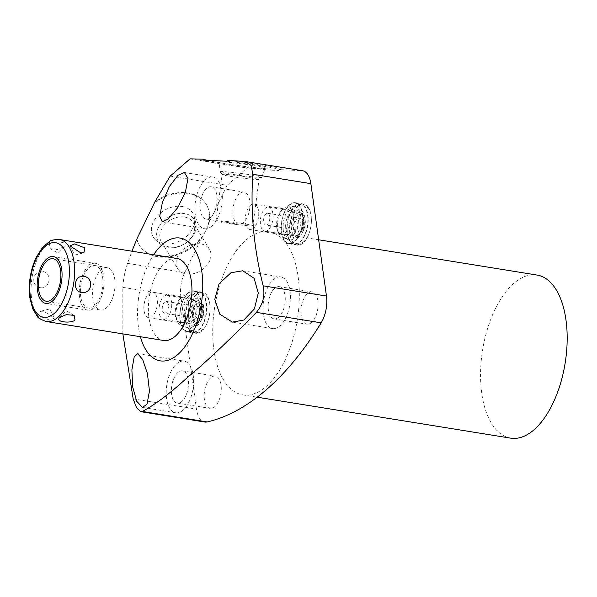 <?xml version="1.0" encoding="UTF-8"?>
<svg xmlns="http://www.w3.org/2000/svg" width="597" height="597" viewBox="0 0 597 597"><rect width="100%" height="100%" fill="white"/><g stroke="black" fill="none" stroke-linecap="round" stroke-linejoin="round"><path stroke-width="0.45" stroke-dasharray="2.98 2.24" d="M140.414 336.73A62.192 31.469 99.2 0 1 153.668 254.718M176.787 258.449A41.536 21.022 -80.8 0 0 155.324 276.426A41.536 21.022 -80.8 0 0 148.981 317.873A41.536 21.022 -80.8 0 0 163.533 340.462M279.918 325.932A26.156 13.238 99.2 0 1 272.53 328.589A26.156 13.238 99.2 0 1 263.001 307.686A26.156 13.238 99.2 0 1 273.493 279.597A26.156 13.238 99.2 0 1 280.881 276.941A26.156 13.238 99.2 0 1 290.411 297.836A26.156 13.238 99.2 0 1 279.918 325.932M278.709 317.231A16.328 8.261 99.2 0 1 274.098 318.888A16.328 8.261 99.2 0 1 268.15 305.836A16.328 8.261 99.2 0 1 274.695 288.299A16.328 8.261 99.2 0 1 279.306 286.642A16.328 8.261 99.2 0 1 285.262 299.687A16.328 8.261 99.2 0 1 278.709 317.231M311.537 322.529A16.328 8.261 99.2 0 1 306.925 324.186A16.328 8.261 99.2 0 1 300.97 311.141A16.328 8.261 99.2 0 1 307.522 293.605A16.328 8.261 99.2 0 1 312.134 291.948A16.328 8.261 99.2 0 1 318.089 304.992A16.328 8.261 99.2 0 1 311.537 322.529M136.78 239.158A39.163 29.037 148.8 0 0 139.22 244.919A39.163 29.037 148.8 0 0 169.041 256.262A39.163 29.037 148.8 0 0 202.54 235.912L202.868 236.457L208.704 224.45L208.375 223.905A39.163 29.037 148.8 0 0 206.211 204.316A39.163 29.037 148.8 0 0 155.123 201.428M202.54 235.912L184.712 272.583A23.738 12.007 99.2 0 0 180.869 296.731L196.465 409.109L133.168 398.886M204.778 422.019A23.738 12.007 99.2 0 1 196.465 409.109M170.197 176.1L227.136 185.301L246.971 168.048L271.254 169.212L271.135 170.152L278.68 170.511L278.806 169.57L301.873 170.682A23.738 12.007 99.2 0 1 302.56 170.749M227.136 185.301L208.375 223.905M269.195 231.785A82.602 41.797 -80.8 0 1 299.306 297.776A82.602 41.797 -80.8 0 1 266.172 386.49A82.602 41.797 99.2 0 1 242.845 394.878A82.602 41.797 99.2 0 1 212.733 328.88A82.602 41.797 99.2 0 1 245.867 240.166A82.602 41.797 -80.8 0 1 269.195 231.785L318.656 239.778M214.741 406.721A16.328 8.261 99.2 0 1 210.129 408.385A16.328 8.261 99.2 0 1 204.174 395.333A16.328 8.261 99.2 0 1 210.726 377.797A16.328 8.261 99.2 0 1 215.338 376.14A16.328 8.261 99.2 0 1 221.286 389.184A16.328 8.261 99.2 0 1 214.741 406.721M243.442 222.674A16.328 8.261 99.2 0 1 238.83 224.33A16.328 8.261 99.2 0 1 232.875 211.286A16.328 8.261 99.2 0 1 239.427 193.749A16.328 8.261 99.2 0 1 244.039 192.085A16.328 8.261 99.2 0 1 249.986 205.137A16.328 8.261 99.2 0 1 243.442 222.674M297.94 206.181A20.791 10.522 -80.8 0 0 289.597 228.517A20.791 10.522 -80.8 0 0 297.179 245.128A20.791 10.522 -80.8 0 0 303.052 243.016A20.791 10.522 -80.8 0 0 311.395 220.681A20.791 10.522 -80.8 0 0 303.813 204.07A20.791 10.522 -80.8 0 0 297.94 206.181M196.592 294.336A20.791 10.522 -80.8 0 0 188.249 316.664A20.791 10.522 -80.8 0 0 195.831 333.275A20.791 10.522 -80.8 0 0 201.704 331.163A20.791 10.522 -80.8 0 0 210.047 308.836A20.791 10.522 -80.8 0 0 202.465 292.224A20.791 10.522 -80.8 0 0 196.592 294.336M510.689 438.153A82.602 41.797 99.2 0 1 480.578 372.162A82.602 41.797 99.2 0 1 513.711 283.441A82.602 41.797 -80.8 0 1 537.039 275.06M181.913 401.423A16.328 8.261 99.2 0 1 177.302 403.079A16.328 8.261 99.2 0 1 171.346 390.035A16.328 8.261 99.2 0 1 177.899 372.491A16.328 8.261 99.2 0 1 182.51 370.834A16.328 8.261 99.2 0 1 188.465 383.878A16.328 8.261 99.2 0 1 181.913 401.423M183.122 410.124A26.156 13.238 99.2 0 1 175.734 412.781A26.156 13.238 99.2 0 1 166.197 391.878A26.156 13.238 99.2 0 1 176.69 363.789A26.156 13.238 99.2 0 1 184.077 361.133A26.156 13.238 99.2 0 1 193.615 382.028A26.156 13.238 99.2 0 1 183.122 410.124M122.855 333.895L122.818 287.351C123.333 279.127 124.9 271.128 127.519 263.344L131.944 251.203M154.936 202.331A39.163 29.037 -31.2 0 1 206.54 204.861A39.163 29.037 -31.2 0 1 208.704 224.45M202.868 236.457A39.163 29.037 -31.2 0 1 169.369 256.814A39.163 29.037 -31.2 0 1 139.549 245.464A39.163 29.037 -31.2 0 1 136.997 239.248M182.115 206.495A23.119 17.141 -31.2 0 1 194.346 216.957A23.119 17.141 -31.2 0 1 186.368 236.554A23.119 17.141 -31.2 0 1 163.974 243.822A23.119 17.141 -31.2 0 1 155.914 240.248A23.119 17.141 -31.2 0 1 156.078 217.636A23.119 17.141 -31.2 0 1 182.115 206.495M190.04 158.847L246.971 168.048M278.806 169.57A39.163 1.925 -172.5 0 0 281.12 169.227A39.163 1.925 -172.5 0 0 227.397 160.347M206.913 160.242A39.163 1.925 -172.5 0 0 271.254 169.212M226.696 161.227A39.163 1.925 7.5 0 1 280.993 170.167A39.163 1.925 7.5 0 1 278.68 170.511M271.135 170.152A39.163 1.925 7.5 0 1 229.897 165.265A39.163 1.925 7.5 0 1 203.48 160.108M253.904 165.608A23.119 1.134 7.5 0 1 265.083 168.078A23.119 1.134 7.5 0 1 230.427 164.481A23.119 1.134 7.5 0 1 219.241 162.026A23.119 1.134 7.5 0 1 230.808 162.548A23.119 1.134 7.5 0 1 253.904 165.608M220.009 171.742A21.089 1.037 -172.5 0 1 230.554 172.22A21.089 1.037 -172.5 0 1 251.628 175.003A21.089 1.037 7.5 0 1 261.822 177.264A21.089 1.037 7.5 0 1 261.792 177.302A21.089 1.037 7.5 0 1 230.203 173.973A21.089 1.037 -172.5 0 1 220.024 171.779A21.089 1.037 -172.5 0 1 220.009 171.742L219.241 162.026M252.912 225.77A18.611 0.918 7.5 0 1 243.524 225.33A18.611 0.918 7.5 0 1 225.017 222.875A18.611 0.918 -172.5 0 1 216.017 220.897A18.611 0.918 -172.5 0 1 225.405 221.338A18.611 0.918 -172.5 0 1 243.912 223.785A18.611 0.918 7.5 0 1 252.912 225.77L259.038 179.384A18.611 0.918 7.5 0 0 250.039 177.399A18.611 0.918 -172.5 0 0 231.532 174.951A18.611 0.918 -172.5 0 0 222.144 174.511A18.611 0.918 -172.5 0 0 222.159 174.555A18.611 0.918 -172.5 0 0 231.143 176.496A18.611 0.918 7.5 0 0 259.016 179.428L261.792 177.302M160.735 244.404A21.089 15.634 148.8 0 1 160.884 223.771A21.089 15.634 148.8 0 1 184.637 213.614A21.089 15.634 -31.2 0 1 195.801 223.151A21.089 15.634 -31.2 0 1 188.518 241.031A21.089 15.634 -31.2 0 1 168.085 247.665A21.089 15.634 148.8 0 1 160.735 244.404L155.914 240.248M184.525 217.039A18.611 13.798 148.8 0 0 164.951 224.397A18.611 13.798 148.8 0 0 161.309 241.71A18.611 13.798 148.8 0 0 169.921 247.083A18.611 13.798 -31.2 0 0 189.503 239.725A18.611 13.798 -31.2 0 0 193.144 222.412A18.611 13.798 -31.2 0 0 184.525 217.039M177.607 268.59A18.611 13.798 148.8 0 1 181.242 251.277A18.611 13.798 148.8 0 1 200.823 243.919A18.611 13.798 -31.2 0 1 209.435 249.3A18.611 13.798 -31.2 0 1 205.801 266.613A18.611 13.798 -31.2 0 1 186.219 273.971A18.611 13.798 148.8 0 1 177.607 268.59L161.309 241.71M211.823 226.076A26.156 13.238 99.2 0 1 204.435 228.726A26.156 13.238 99.2 0 1 194.898 207.831A26.156 13.238 99.2 0 1 205.39 179.734A26.156 13.238 99.2 0 1 212.778 177.085A26.156 13.238 99.2 0 1 222.315 197.98A26.156 13.238 99.2 0 1 211.823 226.076M210.614 217.368A16.328 8.261 99.2 0 1 206.002 219.024A16.328 8.261 99.2 0 1 200.047 205.98A16.328 8.261 99.2 0 1 206.599 188.443A16.328 8.261 99.2 0 1 211.211 186.786A16.328 8.261 99.2 0 1 217.166 199.831A16.328 8.261 99.2 0 1 210.614 217.368M289.455 204.808A20.791 10.522 -80.8 0 0 281.112 227.144A20.791 10.522 -80.8 0 0 288.694 243.755A20.791 10.522 -80.8 0 0 294.56 241.643A20.791 10.522 -80.8 0 0 302.903 219.315A20.791 10.522 -80.8 0 0 295.321 202.704A20.791 10.522 -80.8 0 0 289.455 204.808M302.41 214.174A20.41 10.328 99.2 0 1 299.298 234.546A20.41 10.328 99.2 0 1 288.754 243.382A20.41 10.328 99.2 0 1 281.605 232.278A20.41 10.328 99.2 0 1 284.717 211.913A20.41 10.328 99.2 0 1 295.261 203.077A20.41 10.328 99.2 0 1 302.41 214.174M307.91 215.069A20.41 10.328 99.2 0 1 304.791 235.434A20.41 10.328 99.2 0 1 294.246 244.27A20.41 10.328 99.2 0 1 287.097 233.166A20.41 10.328 -80.8 0 1 290.217 212.801A20.41 10.328 -80.8 0 1 300.761 203.965A20.41 10.328 -80.8 0 1 307.91 215.069M290.575 241.322A19.82 10.03 99.2 0 0 302.836 238.263A19.82 10.03 99.2 0 0 307.604 215.33A19.82 10.03 -80.8 0 0 296.343 205.607A19.82 10.03 -80.8 0 0 287.403 232.905A19.82 10.03 99.2 0 0 290.575 241.322C296.896 249.031 305.843 241.86 308.373 234.957C310.977 228.95 311.895 222.748 311.127 216.345C311.044 210.622 304.776 200.01 296.343 205.607M304.828 217.748A14.365 7.268 -80.8 0 0 302.53 211.644A14.365 7.268 -80.8 0 0 293.642 213.868A14.365 7.268 -80.8 0 0 290.187 230.487A14.365 7.268 99.2 0 0 298.343 237.531A14.365 7.268 99.2 0 0 304.828 217.748M305.171 220.114A9.97 5.045 99.2 0 1 303.649 230.061A9.97 5.045 99.2 0 1 298.5 234.375A9.97 5.045 99.2 0 1 295.008 228.957A9.97 5.045 -80.8 0 1 296.53 219.009A9.97 5.045 -80.8 0 1 301.679 214.696A9.97 5.045 -80.8 0 1 305.171 220.114M303.119 221.905A5.933 3 -80.8 0 0 301.037 218.674A5.933 3 -80.8 0 0 297.97 221.241A5.933 3 -80.8 0 0 297.067 227.166A5.933 3 99.2 0 0 299.149 230.39A5.933 3 99.2 0 0 302.209 227.823A5.933 3 99.2 0 0 303.119 221.905M265.755 224.994A5.933 3 99.2 0 0 268.822 222.427A5.933 3 99.2 0 0 269.725 216.51A5.933 3 -80.8 0 0 267.65 213.278A5.933 3 -80.8 0 0 264.583 215.853A5.933 3 -80.8 0 0 263.68 221.771A5.933 3 99.2 0 0 265.755 224.994L299.149 230.39M264.762 231.136A12.156 6.149 99.2 0 0 271.045 225.875A12.156 6.149 99.2 0 0 272.896 213.748A12.156 6.149 -80.8 0 0 268.643 207.144A12.156 6.149 -80.8 0 0 262.359 212.398A12.156 6.149 -80.8 0 0 260.508 224.524A12.156 6.149 99.2 0 0 264.762 231.136L290.067 235.225A12.156 6.149 99.2 0 1 285.814 228.614A12.156 6.149 -80.8 0 1 287.664 216.487A12.156 6.149 -80.8 0 1 293.948 211.234A12.156 6.149 -80.8 0 1 298.202 217.838A12.156 6.149 99.2 0 1 296.351 229.964A12.156 6.149 99.2 0 1 290.067 235.225M289.918 208.174A16.992 8.597 99.2 0 1 293.642 206.413A16.992 8.597 99.2 0 1 300.918 219.002A16.992 8.597 99.2 0 1 294.097 238.278A16.992 8.597 99.2 0 1 288.261 239.703A16.992 8.597 99.2 0 1 283.142 225.39A16.992 8.597 99.2 0 1 289.918 208.174M254.046 204.017A12.91 6.537 99.2 0 1 258.755 214.33A12.91 6.537 99.2 0 1 253.576 228.196A12.91 6.537 -80.8 0 1 249.927 229.509A12.91 6.537 -80.8 0 1 245.225 219.196A12.91 6.537 -80.8 0 1 250.404 205.323A12.91 6.537 99.2 0 1 254.046 204.017L285.403 209.084A12.91 6.537 99.2 0 0 281.754 210.39A12.91 6.537 -80.8 0 0 281.224 210.89L282.903 209.166A15.35 7.768 -80.8 0 1 283.53 208.569A15.35 7.768 99.2 0 1 286.888 206.972A15.35 7.768 99.2 0 1 293.463 218.345A15.35 7.768 99.2 0 1 287.306 235.763A15.35 7.768 -80.8 0 1 282.03 237.046L288.261 239.703M282.903 209.166A15.35 7.768 -80.8 0 0 278.941 233.711A15.35 7.768 -80.8 0 0 282.03 237.046M281.224 210.89A12.91 6.537 -80.8 0 0 277.889 231.539A12.91 6.537 -80.8 0 0 281.284 234.576A12.91 6.537 -80.8 0 0 284.933 233.263A12.91 6.537 99.2 0 0 290.112 219.397A12.91 6.537 99.2 0 0 285.403 209.084M188.107 292.963A20.791 10.522 -80.8 0 0 179.764 315.291A20.791 10.522 -80.8 0 0 187.346 331.902A20.791 10.522 -80.8 0 0 193.212 329.798A20.791 10.522 -80.8 0 0 201.555 307.462A20.791 10.522 -80.8 0 0 193.973 290.851A20.791 10.522 -80.8 0 0 188.107 292.963M201.062 302.328A20.41 10.328 99.2 0 1 197.95 322.693A20.41 10.328 99.2 0 1 187.406 331.529A20.41 10.328 99.2 0 1 180.257 320.432A20.41 10.328 99.2 0 1 183.369 300.06A20.41 10.328 99.2 0 1 193.913 291.224A20.41 10.328 99.2 0 1 201.062 302.328M206.562 303.216A20.41 10.328 99.2 0 1 203.45 323.581A20.41 10.328 99.2 0 1 192.898 332.417A20.41 10.328 99.2 0 1 185.749 321.32A20.41 10.328 -80.8 0 1 188.868 300.948A20.41 10.328 -80.8 0 1 199.413 292.112A20.41 10.328 -80.8 0 1 206.562 303.216M189.227 329.469A19.82 10.03 99.2 0 0 201.487 326.41A19.82 10.03 99.2 0 0 206.256 303.477A19.82 10.03 -80.8 0 0 195.003 293.754A19.82 10.03 -80.8 0 0 186.055 321.052A19.82 10.03 99.2 0 0 189.227 329.469C195.547 337.186 204.495 330.007 207.025 323.111C209.629 317.104 210.547 310.895 209.778 304.492C209.696 298.769 203.428 288.157 195.003 293.754M203.48 305.895A14.365 7.268 -80.8 0 0 201.182 299.798A14.365 7.268 -80.8 0 0 192.294 302.015A14.365 7.268 -80.8 0 0 188.839 318.634A14.365 7.268 99.2 0 0 196.995 325.686A14.365 7.268 99.2 0 0 203.48 305.895M203.823 308.261A9.97 5.045 99.2 0 1 202.301 318.208A9.97 5.045 99.2 0 1 197.152 322.529A9.97 5.045 99.2 0 1 193.659 317.104A9.97 5.045 -80.8 0 1 195.182 307.156A9.97 5.045 -80.8 0 1 200.331 302.843A9.97 5.045 -80.8 0 1 203.823 308.261M201.771 310.052A5.933 3 -80.8 0 0 199.689 306.828A5.933 3 -80.8 0 0 196.622 309.395A5.933 3 -80.8 0 0 195.719 315.313A5.933 3 99.2 0 0 197.801 318.544A5.933 3 99.2 0 0 200.861 315.977A5.933 3 99.2 0 0 201.771 310.052M164.406 313.149A5.933 3 99.2 0 0 167.473 310.582A5.933 3 99.2 0 0 168.376 304.657A5.933 3 -80.8 0 0 166.302 301.433A5.933 3 -80.8 0 0 163.235 304A5.933 3 -80.8 0 0 162.332 309.918A5.933 3 99.2 0 0 164.406 313.149L197.801 318.544M163.414 319.291A12.156 6.149 99.2 0 0 169.697 314.029A12.156 6.149 99.2 0 0 171.548 301.903A12.156 6.149 -80.8 0 0 167.294 295.291A12.156 6.149 -80.8 0 0 161.011 300.552A12.156 6.149 -80.8 0 0 159.16 312.679A12.156 6.149 99.2 0 0 163.414 319.291L188.719 323.373A12.156 6.149 99.2 0 1 184.466 316.768A12.156 6.149 -80.8 0 1 186.316 304.642A12.156 6.149 -80.8 0 1 192.6 299.381A12.156 6.149 -80.8 0 1 196.853 305.992A12.156 6.149 99.2 0 1 195.003 318.119A12.156 6.149 99.2 0 1 188.719 323.373M188.57 296.328A16.992 8.597 99.2 0 1 192.294 294.56A16.992 8.597 99.2 0 1 199.57 307.149A16.992 8.597 99.2 0 1 192.749 326.432A16.992 8.597 99.2 0 1 186.913 327.857A16.992 8.597 99.2 0 1 181.794 313.537A16.992 8.597 99.2 0 1 188.57 296.328M152.698 292.164A12.91 6.537 99.2 0 1 157.407 302.478A12.91 6.537 99.2 0 1 152.228 316.35A12.91 6.537 -80.8 0 1 148.578 317.656A12.91 6.537 -80.8 0 1 143.877 307.343A12.91 6.537 -80.8 0 1 149.056 293.478A12.91 6.537 99.2 0 1 152.698 292.164L184.055 297.231A12.91 6.537 99.2 0 0 180.406 298.537A12.91 6.537 -80.8 0 0 179.876 299.045L181.555 297.313A15.35 7.768 -80.8 0 1 182.182 296.716A15.35 7.768 99.2 0 1 185.54 295.119A15.35 7.768 99.2 0 1 192.115 306.5A15.35 7.768 99.2 0 1 185.958 323.91A15.35 7.768 -80.8 0 1 180.682 325.193L186.913 327.857M181.555 297.313A15.35 7.768 -80.8 0 0 177.593 321.858A15.35 7.768 -80.8 0 0 180.682 325.193M179.876 299.045A12.91 6.537 -80.8 0 0 176.54 319.693A12.91 6.537 -80.8 0 0 179.936 322.723A12.91 6.537 -80.8 0 0 183.585 321.417A12.91 6.537 99.2 0 0 188.764 307.545A12.91 6.537 99.2 0 0 184.055 297.231M49.715 320.164L39.566 316.059L40.581 311.283L43.79 311.216L54.446 318.156L49.715 320.164M64.804 246.464C70.752 243.263 56.969 239.763 49.447 243.986L50.32 248.673L57.446 249.531L65.133 246.158L58.23 253.218L50.32 248.673M40.529 287.732C30.037 286.03 32.462 269.851 42.969 271.508C52.551 273.105 50.126 289.276 40.529 287.732M100.356 309.962A21.507 10.88 99.2 0 0 106.43 307.783A21.507 10.88 -80.8 0 0 115.057 284.679A21.507 10.88 -80.8 0 0 107.214 267.501A21.507 10.88 -80.8 0 0 101.139 269.687A21.507 10.88 99.2 0 0 92.513 292.784A21.507 10.88 99.2 0 0 100.356 309.962L46.185 301.209M94.572 307.798A23.738 12.007 -80.8 0 0 104.094 282.306A23.738 12.007 -80.8 0 0 95.445 263.337A23.738 12.007 -80.8 0 0 88.737 265.747A23.738 12.007 -80.8 0 0 79.222 291.239A23.738 12.007 -80.8 0 0 87.871 310.209A23.738 12.007 -80.8 0 0 94.572 307.798M94.304 305.821A21.507 10.88 99.2 0 1 80.692 296.306A21.507 10.88 99.2 0 1 89.013 267.725A21.507 10.88 99.2 0 1 102.617 277.239A21.507 10.88 99.2 0 1 94.304 305.821M127.519 263.344L184.712 272.583M301.873 170.682L244.68 161.436M122.818 287.351L180.869 296.731M303.552 218.853A11.865 6.007 -80.8 0 0 296.045 213.607A11.865 6.007 -80.8 0 0 291.455 229.375A11.865 6.007 99.2 0 0 298.963 234.628A11.865 6.007 99.2 0 0 303.552 218.853M301.679 214.696L300.709 214.539C301.582 214.316 302.44 215.927 303.291 219.375C305.089 227.502 297.59 236.718 297.53 234.218A9.97 5.045 99.2 0 0 302.679 229.905A9.97 5.045 99.2 0 0 304.201 219.957A9.97 5.045 -80.8 0 0 300.709 214.539A9.97 5.045 -80.8 0 0 295.56 218.853A9.97 5.045 -80.8 0 0 294.037 228.8A9.97 5.045 99.2 0 0 297.53 234.218L298.5 234.375M202.204 307.007A11.865 6.007 -80.8 0 0 194.697 301.754A11.865 6.007 -80.8 0 0 190.107 317.529A11.865 6.007 99.2 0 0 197.614 322.776A11.865 6.007 99.2 0 0 202.204 307.007M200.331 302.843L199.361 302.686C200.234 302.463 201.092 304.074 201.943 307.53C203.741 315.649 196.241 324.865 196.182 322.373A9.97 5.045 99.2 0 0 201.331 318.052A9.97 5.045 99.2 0 0 202.853 308.104A9.97 5.045 -80.8 0 0 199.361 302.686A9.97 5.045 -80.8 0 0 194.212 307A9.97 5.045 -80.8 0 0 192.689 316.947A9.97 5.045 99.2 0 0 196.182 322.373L197.152 322.529M59.476 239.494A41.536 21.022 99.2 0 0 38.014 257.471A41.536 21.022 99.2 0 0 31.678 298.918A41.536 21.022 -80.8 0 0 46.223 321.507M232.457 322.111L272.53 328.589M242.897 270.807L280.881 276.941M274.098 318.888L306.925 324.186M279.306 286.642L312.134 291.948M242.845 394.878L257.195 397.192M177.302 403.079L210.129 408.385M142.467 407.4L175.734 412.781M137.758 353.648L184.077 361.133M206.211 204.316L206.54 204.861M139.22 244.919L139.549 245.464M281.12 169.227L280.993 170.167M261.822 177.264L265.083 168.078M222.159 174.555L220.024 171.779M216.017 220.897L222.144 174.511M195.801 223.151L194.346 216.957M209.435 249.3L193.144 222.412M162.272 221.92L204.435 228.726M184.383 172.496L212.778 177.085M206.002 219.024L238.83 224.33M211.211 186.786L244.039 192.085M182.51 370.834L215.338 376.14M297.179 245.128L288.694 243.755M303.813 204.07L295.321 202.704M288.754 243.382L294.246 244.27M295.261 203.077L300.761 203.965M302.53 211.644C302.037 209.487 300.246 210.353 297.149 214.248C294.209 219.353 293.06 225.099 293.702 231.502L296.03 237.449L298.343 237.531M267.65 213.278L301.037 218.674M268.643 207.144L293.948 211.234M286.888 206.972L293.642 206.413M277.889 231.539L278.941 233.711M249.927 229.509L281.284 234.576M195.831 333.275L187.346 331.902M202.465 292.224L193.973 290.851M187.406 331.529L192.898 332.417M193.913 291.224L199.413 292.112M201.182 299.798C200.689 297.642 198.898 298.507 195.801 302.395C192.861 307.5 191.712 313.253 192.353 319.649L194.682 325.596L196.995 325.686M166.302 301.433L199.689 306.828M167.294 295.291L192.6 299.381M185.54 295.119L192.294 294.56M176.54 319.693L177.593 321.858M148.578 317.656L179.936 322.723M107.214 267.501L53.043 258.747M70.013 245.882L74.588 255.128L83.879 252.755M40.581 311.276L49.872 308.903L54.446 318.156M59.372 317.835L66.222 310.821L74.14 315.358M95.445 263.337L53.402 256.546M87.871 310.209L45.827 303.41"/><path stroke-width="0.9" d="M153.668 254.718A62.192 31.469 99.2 0 1 162.518 244.374A62.192 31.469 99.2 0 1 201.861 271.881A62.192 31.469 99.2 0 1 177.802 354.543A62.192 31.469 99.2 0 1 140.414 336.73M46.223 321.507L163.533 340.462A41.536 21.022 -80.8 0 0 184.995 322.492A41.536 21.022 -80.8 0 0 191.331 281.038A41.536 21.022 -80.8 0 0 176.787 258.449L59.476 239.494A41.536 21.022 99.2 0 1 74.028 262.083A41.536 21.022 -80.8 0 1 67.685 303.537A41.536 21.022 -80.8 0 1 46.223 321.507C40.76 319.567 37.79 317.858 37.32 316.373L32.76 308.91L29.85 297.761C28.201 283.657 30.35 270.135 36.298 257.195L42.73 247.218L49.409 241.561C50.327 240.307 53.678 239.613 59.476 239.494M252.815 174.279C250.367 211.345 253.822 248.524 263.165 285.814L326.462 296.045L310.873 183.66L252.815 174.279L251.113 165.503L245.494 161.533L227.397 160.347L226.696 161.227L203.48 160.108L203.659 159.205A39.163 1.925 -172.5 0 0 206.913 160.242M131.944 251.203L136.78 239.158L155.123 201.428L170.197 176.1L190.04 158.847L203.659 159.205M177.973 175.309L184.383 172.496L187.98 178.369L185.398 192.234L177.309 208.137L168.19 219.024L162.272 221.92L159.712 216.196L162.414 202.316L169.384 186.48L177.973 175.309M263.165 285.814C265.202 295.694 262.941 304.545 256.382 312.358C228.487 340.962 205.734 362.461 188.115 376.841C171.16 392.535 155.929 404.072 142.437 411.46L140.817 411.684L136.609 407.915L133.168 398.886L122.855 333.895M230.994 272.732L242.725 270.777L254.091 278.262L258.277 292.985L254.389 308.947L243.755 320.089L232.3 322.089L219.8 314.223L214.793 299.343L219.032 283.888L230.994 272.732M326.462 296.045A23.738 12.007 99.2 0 1 321.179 322.828A332.313 168.145 99.2 0 1 207.241 421.93A23.738 12.007 99.2 0 1 204.778 422.019L140.817 411.684M245.494 161.533L302.56 170.749A23.738 12.007 99.2 0 1 310.873 183.66M318.656 239.778L537.039 275.06A82.602 41.797 -80.8 0 1 567.15 341.051A82.602 41.797 -80.8 0 1 534.016 429.773A82.602 41.797 99.2 0 1 510.689 438.153L257.195 397.192M146.959 404.281L142.467 407.4L136.668 401.199L132.706 386.968L131.877 369.931L134.191 356.924L137.683 353.633L142.705 359.566L147.414 373.498L149.466 391.087L146.959 404.281M75.013 320.052C71.595 323.664 54.514 322.171 59.655 317.567L66.312 314.634L74.14 315.358L75.013 320.052M83.923 276.307C74.334 274.754 71.909 290.94 81.49 292.523C91.998 294.179 94.423 278.008 83.923 276.307M74.737 243.875L70.013 245.882L80.67 252.822L83.879 252.755L84.886 247.979L74.737 243.875M52.26 299.03A21.507 10.88 -80.8 0 0 60.887 275.933A21.507 10.88 -80.8 0 0 53.043 258.747A21.507 10.88 -80.8 0 0 46.976 260.934A21.507 10.88 -80.8 0 0 38.35 284.03A21.507 10.88 -80.8 0 0 46.185 301.209A21.507 10.88 -80.8 0 0 52.26 299.03M52.536 301.007A23.738 12.007 -80.8 0 0 62.058 275.508A23.738 12.007 -80.8 0 0 53.402 256.546A23.738 12.007 -80.8 0 0 46.7 258.956A23.738 12.007 -80.8 0 0 37.178 284.448A23.738 12.007 -80.8 0 0 45.827 303.41A23.738 12.007 -80.8 0 0 52.536 301.007M256.382 312.358L321.179 322.828M207.241 421.93L142.437 411.46M30.38 296.716A37.738 19.097 99.2 0 1 44.976 246.554A37.738 19.097 99.2 0 1 68.856 263.247A37.738 19.097 -80.8 0 1 54.252 313.41A37.738 19.097 -80.8 0 1 30.38 296.716"/></g></svg>
